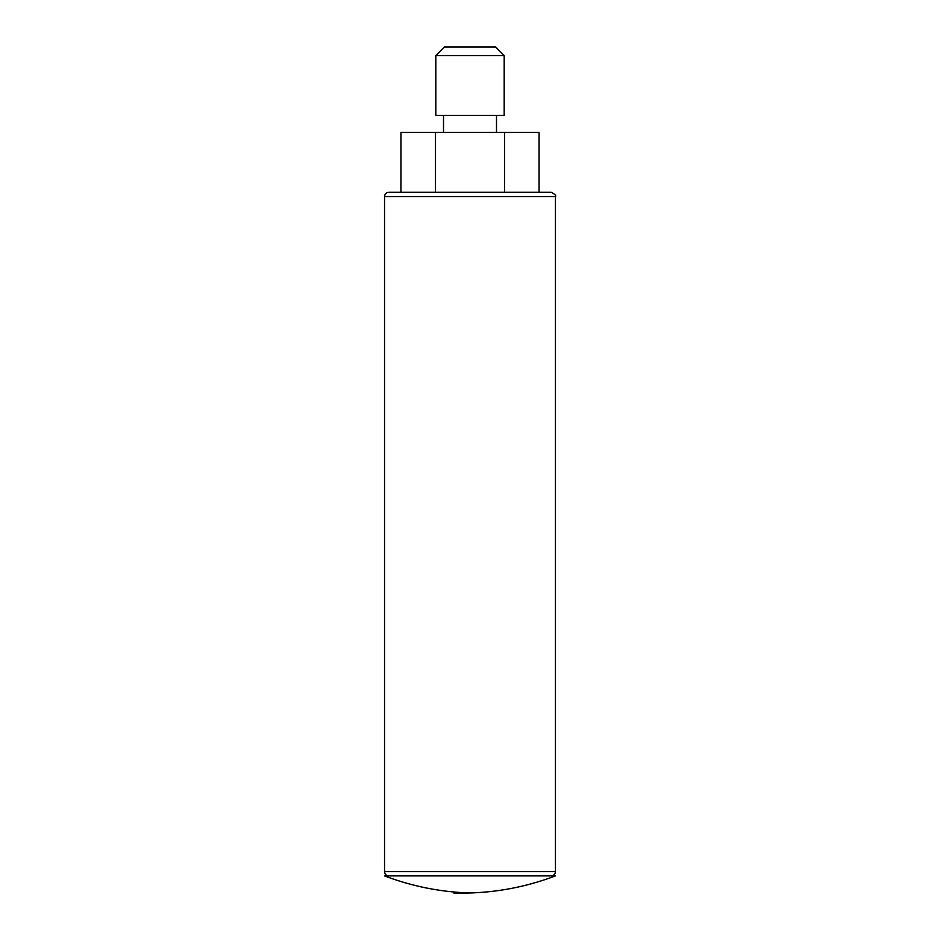 <?xml version="1.0" encoding="UTF-8"?>
<svg xmlns="http://www.w3.org/2000/svg" width="940" height="940" viewBox="0 0 940 940"><rect width="100%" height="100%" fill="white"/><g stroke="black" fill="none" stroke-linecap="round" stroke-linejoin="round"><path stroke-width="1.41" d="M504.181 55.542L495.639 47L444.362 47L435.819 55.542L435.819 115.362L504.181 115.362L504.181 55.542L435.819 55.542M539.067 192.277L539.067 132.458L400.934 132.458L400.934 192.277M435.467 192.277L435.467 132.458M504.533 192.277L504.533 132.458M496.496 115.362L496.496 132.458M546.904 192.277L393.096 192.277M388.819 192.277L551.181 192.277C554.964 194.228 556.386 195.649 555.458 196.542L384.542 196.542C384.801 193.946 386.223 192.524 388.819 192.277M551.181 875.904C553.778 875.657 555.199 874.235 555.458 871.639L555.458 196.542M470 893C440.566 892.06 412.084 886.361 384.542 875.904L555.458 875.904C522.687 888.312 488.788 894.011 453.762 893M388.819 875.904C386.223 875.657 384.801 874.235 384.542 871.639L555.458 871.639M443.504 115.362L443.504 132.458M384.542 871.639L384.542 196.542"/></g></svg>
